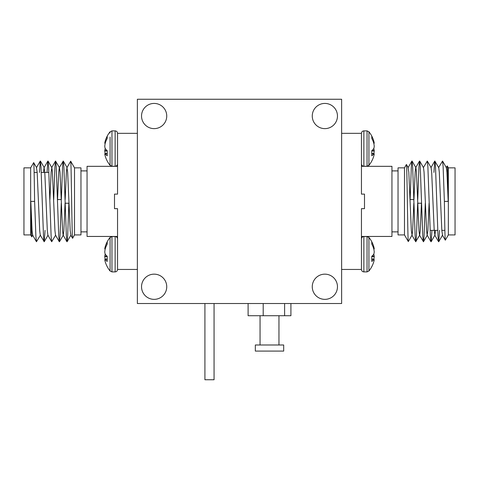 <?xml version="1.0" encoding="UTF-8"?>
<svg xmlns="http://www.w3.org/2000/svg" width="479" height="479" viewBox="0 0 479 479"><rect width="100%" height="100%" fill="white"/><g stroke="black" fill="none" stroke-linecap="round" stroke-linejoin="round"><path stroke-width="0.72" d="M141.533 286.759A12.604 12.604 0 0 1 154.136 274.156A12.604 12.604 0 0 1 166.74 286.759A12.604 12.604 0 0 1 154.136 299.357A12.604 12.604 0 0 1 141.533 286.759M141.533 116.026A12.604 12.604 0 0 1 154.136 103.422A12.604 12.604 0 0 1 166.74 116.026A12.604 12.604 0 0 1 154.136 128.629A12.604 12.604 0 0 1 141.533 116.026M312.26 286.759A12.604 12.604 0 0 1 324.864 274.156A12.604 12.604 0 0 1 337.467 286.759A12.604 12.604 0 0 1 324.864 299.357A12.604 12.604 0 0 1 312.26 286.759M312.26 116.026A12.604 12.604 0 0 1 324.864 103.422A12.604 12.604 0 0 1 337.467 116.026A12.604 12.604 0 0 1 324.864 128.629A12.604 12.604 0 0 1 312.26 116.026M137.365 99.255L137.365 303.524L341.635 303.524L341.635 99.255L137.365 99.255M265.444 344.988L255.331 344.988L255.331 351.083L283.688 351.083L283.688 344.988L265.444 344.988M290.915 303.524L290.915 315.721L248.098 315.721L248.098 303.524M263.199 303.524L263.199 315.721M284.61 303.524L284.61 315.721M70.688 161.219L74.52 167.854L74.52 234.926L72.598 238.261C71.934 241.266 71.299 159.387 70.688 161.219L66.934 167.662L67.647 172.117L70.191 230.662L70.91 235.117L67.084 241.733L67.647 236.381L68.868 203.222M30.656 167.854L30.656 234.926L23.95 234.926L23.95 167.854L30.656 167.854L33.668 162.638C33.991 161.537 34.308 180.278 34.62 201.39L35.889 236.381L36.458 241.733L40.422 235.117M32.8 235.117L31.764 236.842C31.452 236.752 31.135 220.029 30.812 201.39L32.081 230.662L32.632 235.117L36.458 241.733M30.656 234.926L31.764 236.842M48.343 172.428L41.26 172.428M37.182 172.428L34.117 172.428M80.963 170.901L87.058 170.901M80.963 231.878L87.058 231.878M117.547 236.452L87.058 236.452L87.058 166.327L117.547 166.327M74.52 167.854L80.963 167.854L80.963 234.926L74.52 234.926M61.24 199.563L57.438 199.563M68.982 203.222L65.162 203.222M70.742 235.117L72.598 238.261M39.416 172.428L40.266 161.046L36.446 167.662L37.164 172.117L39.703 230.662L40.254 235.117L44.218 241.733L45.074 230.351M43.493 172.428L44.068 167.662L44.781 172.117L47.325 230.662L47.876 235.117L51.702 241.733L55.666 235.117M49.924 199.563L51.133 172.117L51.852 167.662L52.403 172.117L54.947 230.662L55.498 235.117L59.324 241.733L60.025 236.381L61.246 203.222M57.546 199.563L58.755 172.117L59.312 167.662L63.27 161.046L63.839 166.399L66.377 236.381L67.084 241.733M53.726 199.563L54.947 166.399L55.51 161.046L59.474 167.662L60.025 172.117L62.569 230.662L63.12 235.117L66.946 241.733M59.462 241.733L63.288 235.117L63.839 230.662L65.048 203.222M65.168 199.563L66.377 172.117L66.934 167.662M30.812 201.39L34.62 201.39M40.266 161.046L40.972 166.399L43.511 236.381L44.08 241.733M47.032 172.428L47.888 161.046L48.595 166.399L51.133 236.381L51.702 241.733M55.648 161.046L56.217 166.399L58.755 236.381L59.324 241.733M61.348 199.563L62.569 166.399L63.132 161.046M36.608 167.662L33.668 162.638M104.781 248.912L105.218 248.954L104.781 248.739A26.495 18.657 7.1 0 1 105.117 247.056L105.17 246.859A26.656 24.525 12.9 0 1 105.272 246.511A26.656 24.525 12.9 0 1 107.212 241.949L107.212 244.08A26.656 24.525 167.1 0 0 105.17 249.128L105.117 249.361A26.495 26.393 90.3 0 0 104.781 251.768L104.781 252.199A26.495 18.669 7.1 0 0 105.117 253.924L105.17 254.062A26.656 10.173 5.4 0 0 107.212 256.289L107.212 261.426A26.656 10.173 174.6 0 1 105.17 259.522L104.781 259.69A26.495 18.657 172.9 0 0 105.117 261.372L105.17 261.564A26.656 24.525 167.1 0 0 105.272 261.911A26.662 26.662 0 0 0 110.08 271L110.08 237.422L111.96 236.53L115.134 236.53L115.134 271.898C116.589 271.767 117.391 270.958 117.547 269.479L117.547 208.658L114.499 208.658L114.499 194.121L117.547 194.121L117.547 133.324L137.365 133.324M117.547 269.455L137.365 269.455M408.312 241.56L404.48 234.926L404.48 167.854L406.402 164.525C407.066 161.519 407.701 243.392 408.312 241.56L412.066 235.117L411.353 230.662L408.809 172.117L408.09 167.662L411.916 161.046L411.353 166.399L410.132 199.563M448.344 234.926L448.344 167.854L455.05 167.854L455.05 234.926L448.344 234.926L445.332 240.141C445.009 241.242 444.692 222.501 444.38 201.39L443.111 166.399L442.542 161.046L438.578 167.662M446.2 167.662L447.236 165.938C447.548 166.027 447.865 182.75 448.188 201.39L446.919 172.117L446.368 167.662L442.542 161.046M448.344 167.854L447.236 165.938M430.657 230.351L437.74 230.351M441.818 230.351L444.883 230.351M398.037 231.878L391.942 231.878M398.037 170.901L391.942 170.901M361.453 166.327L391.942 166.327L391.942 236.452L361.453 236.452M404.48 234.926L398.037 234.926L398.037 167.854L404.48 167.854M417.76 203.222L421.562 203.222M410.018 199.563L413.838 199.563M408.258 167.662L406.402 164.525M439.584 230.351L438.734 241.733L442.554 235.117L441.836 230.662L439.297 172.117L438.746 167.662L434.782 161.046L433.926 172.428M435.507 230.351L434.932 235.117L434.219 230.662L431.675 172.117L431.124 167.662L427.298 161.046L423.334 167.662M429.076 203.222L427.867 230.662L427.148 235.117L426.597 230.662L424.053 172.117L423.502 167.662L419.676 161.046L418.975 166.399L417.754 199.563M421.454 203.222L420.245 230.662L419.688 235.117L415.73 241.733L415.161 236.381L412.623 166.399L411.916 161.046M425.274 203.222L424.053 236.381L423.49 241.733L419.526 235.117L418.975 230.662L416.431 172.117L415.88 167.662L412.054 161.046M419.538 161.046L415.712 167.662L415.161 172.117L413.952 199.563M413.832 203.222L412.623 230.662L412.066 235.117M448.188 201.39L444.38 201.39M438.734 241.733L438.028 236.381L435.489 166.399L434.92 161.046M431.968 230.351L431.112 241.733L430.405 236.381L427.867 166.399L427.298 161.046M423.352 241.733L422.783 236.381L420.245 166.399L419.676 161.046M417.652 203.222L416.431 236.381L415.868 241.733M442.392 235.117L445.332 240.141M368.92 165.357A26.662 26.662 0 0 0 373.728 156.268A26.656 24.525 -167.1 0 0 373.83 155.92L373.883 155.729A26.495 18.657 -172.9 0 0 374.219 154.046L373.83 153.879A26.656 10.173 -174.6 0 1 371.788 155.777L371.788 150.645A26.656 10.173 -5.4 0 0 373.83 148.412L373.883 148.28A26.495 18.669 -7.1 0 0 374.219 146.556L374.219 146.125A26.495 26.393 -90.3 0 0 373.883 143.712L373.83 143.478A26.656 24.525 -167.1 0 0 371.788 138.431L371.788 136.305A26.656 24.525 -12.9 0 1 373.728 140.868A26.662 26.662 0 0 0 368.92 131.779L368.92 165.357L367.04 166.249L363.866 166.249L363.866 130.887C362.411 131.012 361.609 131.821 361.453 133.3L361.453 194.121L364.501 194.121L364.501 208.658L361.453 208.658L361.453 269.455L341.635 269.455M361.453 133.324L341.635 133.324M204.916 303.524L204.916 379.745L214.065 379.745L214.065 303.524M110.08 164.075L110.08 160.058M110.08 137.078L110.08 165.357L111.96 166.249L115.134 166.249C116.589 166.123 117.391 165.315 117.547 163.836M111.96 166.249L111.96 130.887L110.08 131.779L110.08 133.06M104.781 143.269L105.218 143.305L104.781 143.089A26.495 18.657 7.1 0 1 105.117 141.407L105.17 141.215A26.656 24.525 12.9 0 1 105.272 140.868A26.656 24.525 12.9 0 1 107.212 136.305L107.212 138.431A26.656 24.525 167.1 0 0 105.17 143.478L105.117 143.712A26.495 26.393 90.3 0 0 104.781 146.125L104.781 146.556A26.495 18.669 7.1 0 0 105.117 148.28L105.17 148.412A26.656 10.173 5.4 0 0 107.212 150.645L107.212 155.777A26.656 10.173 174.6 0 1 105.17 153.879L104.781 154.046A26.495 18.657 172.9 0 0 105.117 155.729L105.17 155.92A26.656 24.525 167.1 0 0 105.272 156.268A26.662 26.662 0 0 0 110.08 165.357M117.547 133.3L117.547 133.324C117.391 131.821 116.589 131.012 115.134 130.887L115.134 166.249M105.218 153.831A26.656 24.525 12.9 0 1 105.17 153.657L105.117 153.424A26.495 26.393 89.7 0 1 104.781 151.011L104.781 150.58A26.495 18.669 172.9 0 1 105.117 148.855L105.17 148.724A26.656 10.173 174.6 0 1 105.272 148.568M105.218 259.474A26.656 24.525 12.9 0 1 105.17 259.301L105.117 259.067A26.495 26.393 89.7 0 1 104.781 256.654L104.781 256.229A26.495 18.669 172.9 0 1 105.117 254.499L105.17 254.367A26.656 10.173 174.6 0 1 105.272 254.211M373.728 140.868A26.656 24.525 -12.9 0 1 373.83 141.215L373.883 141.407A26.495 18.657 -7.1 0 1 374.219 143.089L373.782 143.305L374.219 143.269M373.728 148.568A26.656 10.173 -174.6 0 1 373.83 148.724L373.883 148.855A26.495 18.669 -172.9 0 1 374.219 150.58L374.219 151.011A26.495 26.393 -89.7 0 1 373.883 153.424L373.83 153.657A26.656 24.525 -12.9 0 1 373.782 153.831M373.728 246.511A26.662 26.662 0 0 0 368.92 237.422L368.92 271A26.662 26.662 0 0 0 373.728 261.911A26.656 24.525 -167.1 0 0 373.83 261.564L373.883 261.372A26.495 18.657 -172.9 0 0 374.219 259.69L373.83 259.522A26.656 10.173 -174.6 0 1 371.788 261.426L371.788 256.289A26.656 10.173 -5.4 0 0 373.83 254.062L373.883 253.924A26.495 18.669 -7.1 0 0 374.219 252.199L374.219 251.768A26.495 26.393 -90.3 0 0 373.883 249.361L373.83 249.128A26.656 24.525 -167.1 0 0 371.788 244.08L371.788 241.949A26.656 24.525 -12.9 0 1 373.728 246.511A26.656 24.525 -12.9 0 1 373.83 246.859L373.883 247.056A26.495 18.657 -7.1 0 1 374.219 248.739L373.782 248.954L374.219 248.912M368.92 238.704L368.92 242.721M368.92 265.701L368.92 269.719M373.728 254.211A26.656 10.173 -174.6 0 1 373.83 254.367L373.883 254.499A26.495 18.669 -172.9 0 1 374.219 256.229L374.219 256.654A26.495 26.393 -89.7 0 1 373.883 259.067L373.83 259.301A26.656 24.525 -12.9 0 1 373.782 259.474M361.453 269.479L361.453 269.455C361.609 270.958 362.411 271.767 363.866 271.898L363.866 236.53C362.411 236.662 361.609 237.464 361.453 238.943M106.859 153.681L105.17 153.657M107.212 150.921L104.781 151.011M105.117 153.424L107.212 153.46M105.458 148.831L105.117 148.855M104.781 150.58L107.045 150.502M107.212 153.699L105.17 153.879M105.117 153.837L107.212 153.657M107.212 153.651L104.781 153.867L107.212 153.651M104.781 143.089L105.266 143.131M105.835 141.443L105.117 141.407M105.17 141.215L105.907 141.251M111.96 236.53L111.96 271.898L115.134 271.898M106.859 259.331L105.17 259.301M107.212 256.57L104.781 256.654M105.117 259.067L107.212 259.103M105.458 254.475L105.117 254.499M104.781 256.229L107.045 256.145M107.212 259.349L105.17 259.522M105.117 259.48L107.212 259.301M104.781 248.739L105.266 248.781M105.835 247.092L105.117 247.056M105.17 246.859L105.907 246.895M367.04 166.249L367.04 130.887L363.866 130.887M371.788 153.657L373.883 153.837M374.219 153.867L371.788 153.651L374.219 153.867M373.83 153.879L371.788 153.699M373.883 148.855L373.542 148.831M371.955 150.502L374.219 150.58M374.219 151.011L371.788 150.921M371.788 153.46L373.883 153.424M373.83 153.657L372.141 153.681M373.093 141.251L373.83 141.215M373.883 141.407L373.165 141.443M373.734 143.131L374.219 143.089M368.92 271L367.04 271.898L367.04 236.53L363.866 236.53M371.788 259.301L373.883 259.48M373.83 259.522L371.788 259.349M373.883 254.499L373.542 254.475M371.955 256.145L374.219 256.229M374.219 256.654L371.788 256.57M371.788 259.103L373.883 259.067M373.83 259.301L372.141 259.331M373.093 246.895L373.83 246.859M373.883 247.056L373.165 247.092M373.734 248.781L374.219 248.739M260.055 315.721L260.055 344.988M278.958 315.721L278.958 344.988M44.068 167.662L47.888 161.046M51.69 167.662L55.51 161.046M40.404 161.046L44.23 167.662M44.218 241.733L48.044 235.117M48.026 161.046L51.852 167.662M63.27 161.046L67.096 167.662M434.932 235.117L431.112 241.733M427.31 235.117L423.49 241.733M438.596 241.733L434.77 235.117M434.782 161.046L430.956 167.662M430.974 241.733L427.148 235.117M415.73 241.733L411.904 235.117M111.96 130.887L115.134 130.887M110.08 131.779A26.662 26.662 0 0 0 105.272 140.868M115.134 236.53C116.589 236.662 117.391 237.464 117.547 238.943M110.08 237.422A26.662 26.662 0 0 0 105.272 246.511M110.08 271L111.96 271.898M363.866 166.249C362.411 166.123 361.609 165.315 361.453 163.836M368.92 131.779L367.04 130.887M367.04 271.898L363.866 271.898M368.92 237.422L367.04 236.53"/></g></svg>

